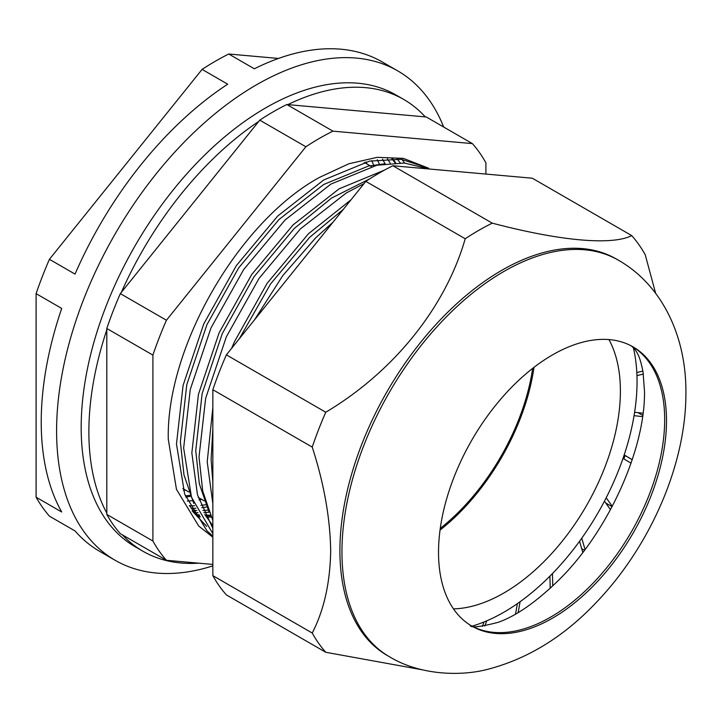 <?xml version="1.0" encoding="UTF-8"?>
<svg xmlns="http://www.w3.org/2000/svg" width="722" height="722" viewBox="0 0 722 722"><rect width="100%" height="100%" fill="white"/><g stroke="black" fill="none" stroke-linecap="round" stroke-linejoin="round"><path stroke-width="1.08" d="M397.001 158.885A210.111 121.314 -60 0 1 400.214 162.847M392.741 158.705A210.111 121.314 -60 0 1 395.683 162.874M198.667 563.169A260.832 150.591 -60 0 1 142.893 551.211L135.204 546.78A260.832 150.591 -60 0 1 95.223 337.77A260.832 150.591 -60 0 1 265.615 107.921A260.832 150.591 -60 0 1 396.035 95.006L403.715 99.437A260.832 150.591 -60 0 1 425.258 116.892M142.893 551.211A260.832 150.591 -60 0 1 122.343 534.831M106.802 513.053A260.832 150.591 -60 0 1 106.802 329.855M121.35 292.347A260.832 150.591 -60 0 1 258.747 121.422M209.1 512.178A210.111 121.314 -60 0 1 203.884 512.575M198.045 512.692A210.111 121.314 -60 0 1 194.083 512.557M287.852 104.618A260.832 150.591 -60 0 1 403.715 99.437M211.203 517.033A210.111 121.314 -60 0 1 206.456 517.132M200.346 516.898A210.111 121.314 -60 0 1 197.305 516.618M206.682 506.97A211.311 122 -60 0 1 201.799 507.692M195.879 508.252A211.311 122 -60 0 1 191.213 508.45M212.846 565.877A282.564 163.145 -60 0 1 115.114 560.272A282.564 163.145 -60 0 1 71.803 333.853A282.564 163.145 -60 0 1 256.4 84.853A282.564 163.145 -60 0 1 397.678 70.855A282.564 163.145 -60 0 1 443.669 127.027M115.114 560.272L99.744 551.4A282.564 163.145 -60 0 1 75.034 530.95L49.421 516.158A282.564 163.145 -60 0 1 36.1 497.205L61.713 511.997A282.564 163.145 -60 0 1 61.713 308.438L36.1 293.646A282.564 163.145 -60 0 1 49.421 259.315L75.034 274.098A282.564 163.145 -60 0 1 227.71 84.185L202.088 69.393A282.564 163.145 -60 0 1 215.409 61.189A282.564 163.145 -60 0 1 228.73 54.006L278.457 58.455M36.1 497.205L36.1 293.646M49.421 259.315L202.088 69.393M228.73 54.006L254.352 68.798A282.564 163.145 -60 0 1 382.308 61.984L397.678 70.855M623.862 458.948A211.311 122 120 0 0 625.108 455.546M552.51 354.899A161.205 93.075 -60 0 1 633.113 346.912A161.205 93.075 -60 0 1 666.505 420.709A161.205 93.075 -60 0 1 552.51 618.149A161.205 93.075 -60 0 1 471.908 626.136A161.205 93.075 -60 0 1 438.525 552.339A161.205 93.075 -60 0 1 552.51 354.899M339.909 550.715A228.955 132.189 -60 0 1 439.842 320.306A228.955 132.189 -60 0 1 616.272 258.972L618.321 260.155A228.955 132.189 -60 0 0 441.891 321.489A228.955 132.189 -60 0 0 341.957 551.897A228.955 132.189 -60 0 0 389.375 656.704L387.326 655.522A228.955 132.189 -60 0 1 339.909 550.715M655.648 293.349L645.251 254.839A261.554 151.006 -60 0 0 631.723 235.598C612.166 245.606 560.507 241.094 492.269 223.143A261.554 151.006 -60 0 0 465.212 238.756C445.664 306.967 394.004 371.595 325.766 412.235A261.554 151.006 -60 0 0 312.238 447.098C323.979 483.424 330.135 517.963 330.685 550.715C330.144 582.762 323.998 610.198 312.238 633.032A261.554 151.006 -60 0 0 325.766 652.282L421.955 669.736M325.766 652.282L226.374 594.892A261.554 151.006 -60 0 1 212.846 575.651L212.846 389.718A261.554 151.006 -60 0 1 226.374 354.854L325.766 412.235M212.846 389.718L312.238 447.098M212.846 575.651L312.238 633.032M226.374 354.854L365.828 181.375A261.554 151.006 -60 0 1 392.885 165.753L532.331 178.217L631.723 235.598M365.828 181.375L465.212 238.756M392.885 165.753L492.269 223.143M440.032 530.101A164.833 95.169 120 0 0 534.009 367.327M453.479 608.881A164.833 95.169 120 0 0 503.848 593.015A164.833 95.169 120 0 0 608.953 339.584M482.458 626.353L484.002 621.976A188.379 108.76 120 0 1 472.468 626.028A188.379 108.76 120 0 0 503.848 612.238A188.379 108.76 120 0 0 633.302 347.453A188.379 108.76 120 0 1 636.813 372.543L642.878 371.099M440.258 528.423A163.019 94.122 120 0 0 532.665 368.364M212.846 537.195L198.676 526.004L176.448 489.308L168.28 439.202C166.195 347.156 238.657 221.654 319.413 177.431L348.897 163.759L377.245 157.324L403.381 158.371L428.706 168.244L401.206 159.273L369.592 161.105L323.763 179.949L277.726 216.004L236.374 265.588L203.739 323.952L183.072 385.44L176.475 444.075L184.679 494.146L206.943 530.805L212.846 536.13M332.968 222.25L315.749 237.782L282.762 275.633L254.415 319.981M350.982 199.841L308.465 233.748L267.113 283.331L234.479 341.705L231.582 348.383M212.846 407.569L207.214 461.818L212.846 503.703M364.005 183.641L346.307 192.964L300.379 228.91L259.008 278.466L226.347 336.822L205.644 398.309L199.019 456.954L202.72 491.122L212.846 520.463M384.591 170.058L339.132 188.821L293.096 224.876L251.743 274.459L219.109 332.833L198.442 394.32L191.844 452.947L197.467 494.787L212.846 528.378M429.184 169.002L404.446 163.046L376.875 165.221L330.938 184.083L285.01 220.039L243.639 269.595L210.977 327.95L190.274 389.438L183.65 448.073L191.483 497.223L212.846 533.648M166.439 560.29L120.33 533.666A261.554 151.006 -60 0 1 106.802 514.425L106.802 328.492A261.554 151.006 -60 0 1 120.33 293.628L259.776 120.15A261.554 151.006 -60 0 1 273.304 111.766A261.554 151.006 -60 0 1 286.833 104.528L332.941 131.151A261.554 151.006 120 0 0 319.413 138.389A261.554 151.006 120 0 0 305.884 146.774L166.439 320.243A261.554 151.006 120 0 0 152.911 355.107L152.911 541.04A261.554 151.006 120 0 0 166.439 560.29L212.846 564.433M185.789 497.169L190.545 496.285M404.573 163.055A213.739 123.399 120 0 0 401.865 159.354M637.995 412.668L642.797 415.43M624.151 454.995L632.246 459.67M605.713 502.99L612.057 506.654M581.688 548.657L584.441 550.245M550.182 587.157L550.958 587.6M484.868 626.01L486.691 620.866A188.379 108.76 120 0 0 517.385 603.628L515.535 614.106M518.161 612.572L520.084 601.724A188.379 108.76 120 0 0 549.911 576.156L550.209 588.295M552.754 585.93L552.447 573.575A188.379 108.76 120 0 0 579.549 541.283L582.78 552.429M585.028 549.451L581.761 538.197A188.379 108.76 120 0 0 604.422 501.203L610.478 509.615M612.265 506.266L606.182 497.801A188.379 108.76 120 0 0 622.987 458.434L631.055 463.163M632.246 459.661L624.178 454.932A188.379 108.76 120 0 0 634.06 415.673L642.625 416.621M643.085 413.228L634.602 412.289A188.379 108.76 120 0 0 636.948 375.593L643.347 374.068M192.115 510.887L206.654 526.383M485.915 174.065L485.915 162.847A261.554 151.006 120 0 0 472.387 143.606L332.941 131.151M196.321 515.427L199.687 515.734M205.698 515.95L210.653 515.824M472.387 143.606L426.278 116.982L286.833 104.528M259.776 120.15L305.884 146.774M120.33 293.628L166.439 320.243M106.802 328.492L152.911 355.107M106.802 514.425L152.911 541.04M366.731 163.84L366.054 161.927M183.415 490.364L185.428 490.021M373.924 165.898L371.812 160.645M185.31 495.897L190.13 495.283M379.646 164.661L377.29 159.715M187.341 501.041L192.467 500.689M198.992 499.868L201.7 499.416M385.088 163.768L382.47 159.102M189.534 505.806L194.769 505.761M200.896 505.355L205.752 504.768M390.241 163.19L387.353 158.768M192.431 510.246L196.935 510.49M202.945 510.463L208.107 510.138M395.078 162.892L391.865 158.696M195.491 514.389L199.182 514.822M205.219 515.183L210.373 515.183M384.456 163.858L368.391 166.069L323.655 184.507L278.927 219.578L238.666 267.898L206.889 324.783L186.772 384.691L180.374 441.819L183.975 474.941L193.785 503.405M369.574 178.939L331.551 198.081L294.296 228.459L254.036 276.77L222.259 333.654L202.142 393.571L195.743 450.699L199.344 483.812L209.154 512.277M343.32 209.38L309.666 237.33L270.615 283.89L239.343 338.717M212.846 428.949L211.113 459.571L212.846 482.278M189.354 505.508L201.826 521.546L205.806 525.255M204.723 514.38L212.846 525.697M632.192 346.398A161.205 93.075 -60 0 1 664.673 419.653A161.205 93.075 -60 0 1 550.678 617.093A161.205 93.075 -60 0 1 470.997 625.595M470.076 625.081C470.166 628.104 479.552 627.174 498.243 622.31C516.185 615.947 536.256 601.958 558.458 580.362C607.455 532.556 645.215 450.194 644.511 391.559L643.04 372.056C641.289 362.733 639.205 356.136 636.777 352.264L634.701 349.078L631.281 345.856M389.375 656.704C419.536 675.142 460.862 676.722 488.812 669.023C528.233 658.527 563.819 636.578 595.578 603.186C649.683 547.132 686.144 464.995 685.9 393.066C686.487 338.221 663.31 285.741 618.321 260.155M371.397 166.538L364.231 162.396M204.254 500.887L198.225 497.404M188.884 492.016L182.856 488.532"/></g></svg>
